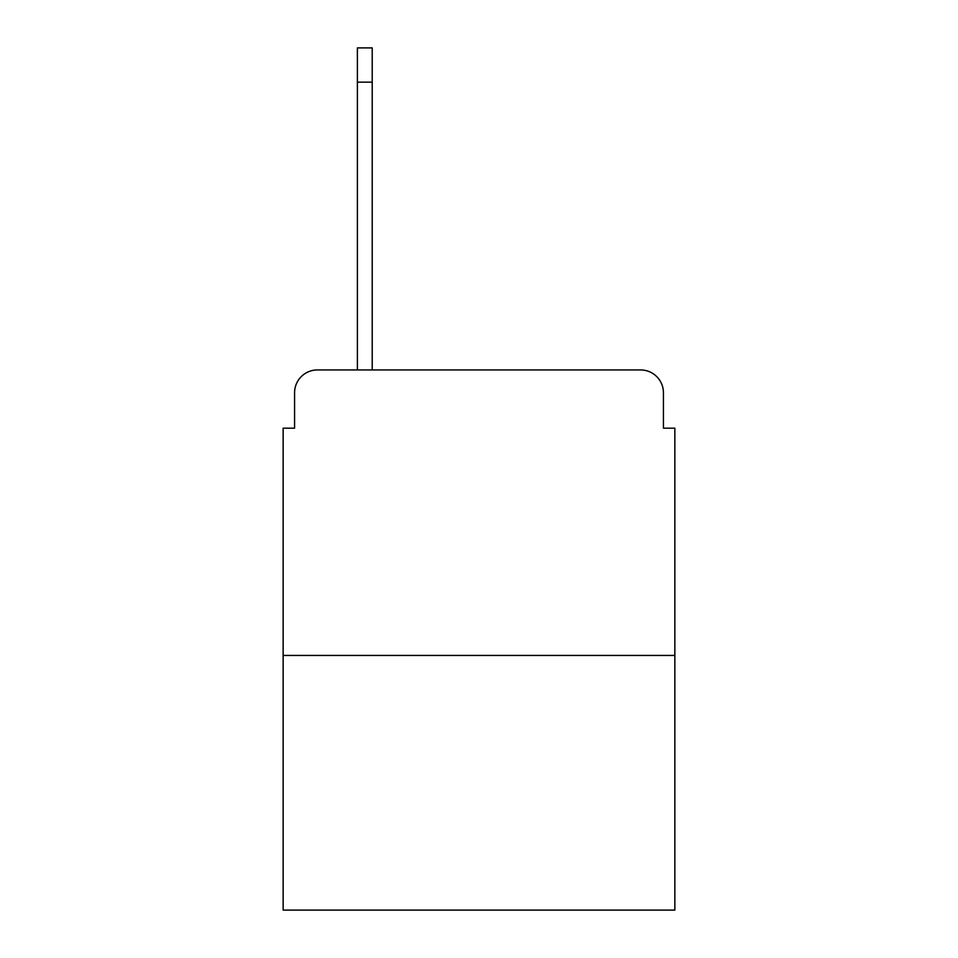 <?xml version="1.0" encoding="UTF-8"?>
<svg xmlns="http://www.w3.org/2000/svg" width="958" height="958" viewBox="0 0 958 958"><rect width="100%" height="100%" fill="white"/><g stroke="black" fill="none" stroke-linecap="round" stroke-linejoin="round"><path stroke-width="1.44" d="M294.573 392.78L294.573 428.178L294.573 392.78A22.836 22.836 0 0 1 317.409 369.944L357.382 369.944L357.382 47.9L372.219 47.9L372.219 369.944L389.93 369.944M674.851 655.44L283.149 655.44L283.149 910.1L674.851 910.1L674.851 428.178L663.427 428.178L663.427 392.78A22.836 22.836 0 0 0 640.591 369.944L317.409 369.944M283.149 655.44L283.149 428.178L294.573 428.178M568.07 369.944L640.591 369.944M663.427 428.178L663.427 392.78M357.382 82.16L372.219 82.16"/></g></svg>
